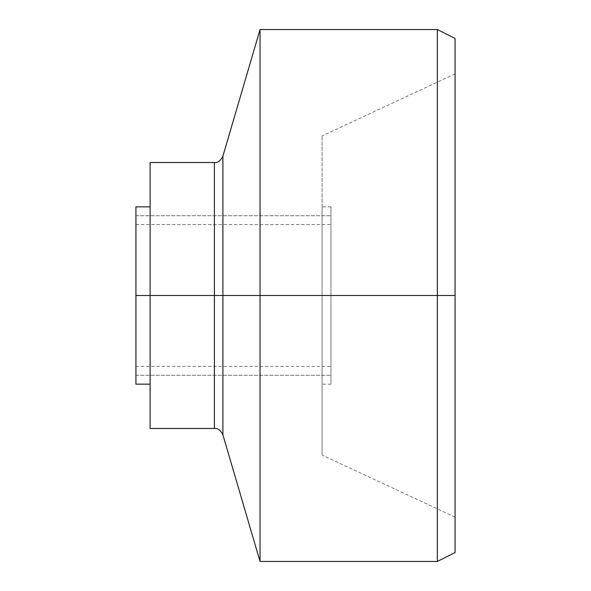 <?xml version="1.0" encoding="UTF-8"?>
<svg xmlns="http://www.w3.org/2000/svg" width="591" height="591" viewBox="0 0 591 591"><rect width="100%" height="100%" fill="white"/><g stroke="black" fill="none" stroke-linecap="round" stroke-linejoin="round"><path stroke-width="0.44" stroke-dasharray="2.96 2.22" d="M455.07 38.415L455.07 295.5L437.34 295.5L437.34 561.45L437.34 295.5L260.04 295.5L260.04 561.45L260.04 295.5L260.04 561.45L260.04 295.5L222.903 295.5L222.903 434.843L222.903 156.157L222.903 295.5L214.393 295.5L214.393 162.525L214.393 295.5L150.114 295.5L150.114 428.475L150.114 295.5L150.114 384.15L150.114 295.5L214.393 295.5L214.393 428.475L214.393 295.5L437.34 295.5L437.34 561.45L437.34 295.5L455.07 295.5L322.095 295.5L455.07 295.5L455.07 73.875L455.07 295.5L455.07 73.875L455.07 295.5L322.095 295.5L322.095 135.93L322.095 455.07L322.095 206.85L322.095 455.07L322.095 295.5L322.095 455.07L322.095 295.5L455.07 295.5L455.07 552.585M330.96 295.5L330.96 384.15L330.96 295.5L135.93 295.5L135.93 215.715L135.93 295.5L135.93 215.715L135.93 295.5L330.96 295.5L330.96 215.715L330.96 375.285L330.96 295.5L330.96 375.285L330.96 295.5L135.93 295.5L135.93 206.85L135.93 375.285L135.93 215.715L135.93 375.285L135.93 295.5L135.93 375.285L135.93 295.5L330.96 295.5L330.96 206.85L330.96 384.15L330.96 206.85L330.96 375.285L330.96 295.5L330.96 375.285L330.96 295.5L222.903 295.5L222.903 156.157L222.903 434.843L222.903 295.5L135.93 295.5L135.93 375.285L135.93 295.5L330.96 295.5L135.93 295.5L135.93 224.58L135.93 295.5L135.93 224.58L135.93 295.5L330.96 295.5L330.96 224.58L330.96 366.42L330.96 295.5L330.96 366.42L330.96 295.5L135.93 295.5L135.93 366.42L135.93 295.5L135.93 366.42L135.93 295.5L330.96 295.5L330.96 215.715L330.96 295.5L135.93 295.5L330.96 295.5L330.96 375.285L330.96 295.5M135.93 384.15L135.93 215.715L135.93 384.15M455.07 295.5L455.07 38.415L455.07 295.5M437.34 295.5L437.34 29.55L437.34 295.5M260.04 295.5L260.04 29.55L260.04 295.5M214.393 295.5L214.393 428.475L214.393 295.5M150.114 428.475L150.114 162.525M150.114 295.5L150.114 206.85L150.114 295.5M455.07 73.875L322.095 135.93M330.96 384.15L322.095 384.15M135.93 215.715L330.96 215.715L135.93 215.715M135.93 375.285L330.96 375.285L135.93 375.285M330.96 206.85L322.095 206.85M455.07 517.125L322.095 455.07M135.93 224.58L330.96 224.58M135.93 366.42L330.96 366.42"/><path stroke-width="0.89" d="M150.114 295.5L135.93 295.5L135.93 384.15L135.93 295.5L150.114 295.5L150.114 428.475L150.114 295.5L214.393 295.5L214.393 428.475L214.393 295.5L150.114 295.5L150.114 162.525L150.114 428.475L214.393 428.475C217.747 428.083 220.576 430.211 222.903 434.843L260.04 561.45L437.34 561.45L455.07 552.585L455.07 295.5L455.07 552.585L455.07 295.5L437.34 295.5L437.34 561.45L437.34 295.5L260.04 295.5L260.04 561.45L260.04 295.5L222.903 295.5L222.903 156.157L222.903 295.5L214.393 295.5L214.393 162.525L214.393 428.475L214.393 295.5L222.903 295.5L222.903 434.843L222.903 156.157L222.903 295.5L260.04 295.5L260.04 561.45L260.04 295.5L437.34 295.5L437.34 561.45L437.34 295.5L455.07 295.5L455.07 38.415L437.34 29.55L260.04 29.55L222.903 156.157C220.576 160.789 217.747 162.917 214.393 162.525L150.114 162.525L150.114 295.5M135.93 206.85L135.93 295.5L135.93 206.85L150.114 206.85M455.07 295.5L455.07 38.415L455.07 295.5M437.34 295.5L437.34 29.55L437.34 295.5M260.04 295.5L260.04 29.55L260.04 295.5M222.903 295.5L222.903 434.843L222.903 295.5M214.393 295.5L214.393 162.525L214.393 295.5M150.114 384.15L135.93 384.15"/></g></svg>
